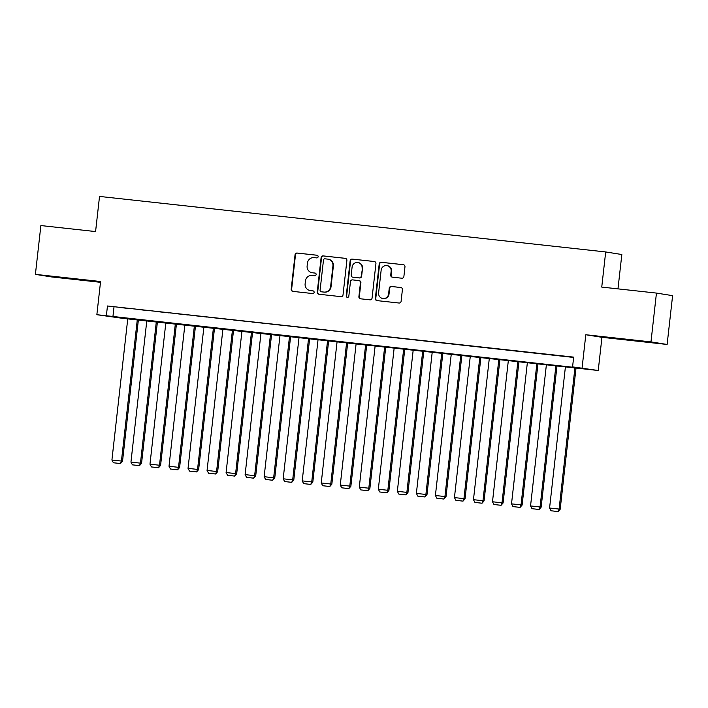 <?xml version="1.0" encoding="UTF-8"?>
<svg xmlns="http://www.w3.org/2000/svg" width="708" height="708" viewBox="0 0 708 708"><rect width="100%" height="100%" fill="white"/><g stroke="black" fill="none" stroke-linecap="round" stroke-linejoin="round"><path stroke-width="1.06" d="M318.14 256.712A1.354 1.319 -81 0 0 316.98 255.225L297.139 253.048A1.929 1.876 -81 0 0 295.05 254.765L291.183 289.253A1.929 1.876 -81 0 0 292.838 291.377L312.679 293.555A1.354 1.319 -81 0 0 314.14 292.351A1.354 1.319 -81 0 0 312.98 290.873L310.414 290.59A6.168 6.009 -81 0 1 305.121 283.802L305.449 280.926A6.168 6.009 -81 0 1 312.113 275.447L314.679 275.731A1.354 1.319 -81 0 0 316.14 274.536A1.354 1.319 -81 0 0 314.98 273.049L312.414 272.766A6.168 6.009 -81 0 1 307.122 265.978L307.449 263.102A6.168 6.009 -81 0 1 314.113 257.632L316.68 257.907A1.354 1.319 -81 0 0 318.14 256.712M631.518 340.017L646.811 341.867L631.518 340.017M65.419 277.925L80.703 279.766L65.419 277.925M401.799 278.209A1.929 1.876 -81 0 0 403.887 276.501L404.967 266.819A1.929 1.876 -81 0 0 403.321 264.695L381.276 262.279A1.929 1.876 -81 0 0 379.196 263.995L375.329 298.484A1.929 1.876 -81 0 0 376.983 300.608L399.02 303.024A1.929 1.876 -81 0 0 401.1 301.307L402.409 289.625A1.929 1.876 -81 0 0 400.763 287.501L391.329 286.466A1.929 1.876 -81 0 0 389.25 288.174L388.595 293.97A5.16 5.027 -81 0 1 382.789 298.519A5.16 5.027 -81 0 1 378.603 292.882L381.152 270.173A5.16 5.027 -81 0 1 386.957 265.624A5.16 5.027 -81 0 1 391.143 271.27L390.719 275.049A1.929 1.876 -81 0 0 392.374 277.173L401.799 278.209M572.568 366.886L598.233 370.496L122.511 318.317L96.854 314.706L579.117 367.93L572.568 366.886L573.666 357.124L107.457 305.989L106.368 315.75M96.854 314.706L100.571 281.519L35.4 274.368L40.878 225.56L95.58 231.569L99.527 196.426L605.685 251.951L601.747 287.085L656.449 293.085L650.979 341.893L585.808 334.742L582.082 367.93M346.885 260.447A1.929 1.876 -81 0 0 345.23 258.323L323.193 255.907A1.929 1.876 -81 0 0 321.105 257.624L317.237 292.112A1.929 1.876 -81 0 0 318.892 294.236L340.929 296.652A1.929 1.876 -81 0 0 343.017 294.935L346.885 260.447M352.23 259.093L374.275 261.509A1.929 1.876 -81 0 1 375.93 263.633L372.054 298.121A1.929 1.876 -81 0 1 369.974 299.838L360.54 298.803A1.929 1.876 -81 0 1 358.894 296.679L360.461 282.696A1.929 1.876 -81 0 0 358.806 280.572L352.549 279.881A1.929 1.876 -81 0 0 350.469 281.598L348.832 296.156A1.354 1.319 -81 0 1 347.309 297.351A1.354 1.319 -81 0 1 346.221 295.873L350.15 260.81A1.929 1.876 -81 0 1 352.23 259.093L374.55 261.562M656.449 293.085L672.6 295.652L667.122 344.46L650.979 341.893M35.4 274.368L51.551 276.934L100.483 282.306M130.608 308.679L119.183 307.431L130.608 308.679M149.636 310.768L138.219 309.52L149.636 310.768M168.663 312.856L157.247 311.6L168.663 312.856M187.691 314.945L176.274 313.688L187.691 314.945M206.718 317.034L195.302 315.777L206.718 317.034M225.746 319.122L214.329 317.865L225.746 319.122M244.773 321.202L233.357 319.954L244.773 321.202M263.801 323.291L252.384 322.043L263.801 323.291M282.837 325.379L271.421 324.131L282.837 325.379M301.865 327.468L290.448 326.211L301.865 327.468M320.892 329.556L309.476 328.3L320.892 329.556M339.92 331.645L328.503 330.388L339.92 331.645M358.947 333.734L347.531 332.477L358.947 333.734M377.975 335.813L366.558 334.565L377.975 335.813M397.002 337.902L385.586 336.654L397.002 337.902M416.038 339.99L404.613 338.743L416.038 339.99M435.066 342.079L423.649 340.822L435.066 342.079M454.094 344.168L442.677 342.911L454.094 344.168M473.121 346.256L461.705 345L473.121 346.256M492.149 348.345L480.732 347.088L492.149 348.345M511.176 350.425L499.76 349.177L511.176 350.425M530.204 352.513L518.787 351.265L530.204 352.513M549.231 354.602L537.815 353.354L549.231 354.602M107.457 305.989L573.63 357.443M557.939 355.611L569.356 356.867L557.939 355.558M617.978 288.873L621.836 254.517L605.685 251.951M585.808 334.742L601.95 337.309L667.122 344.46M601.95 337.309L598.233 370.496M114.006 307.024L112.908 316.786M312.131 272.73L312.564 272.801A6.168 6.009 -81 0 0 312.848 272.837L312.414 272.766M315.21 273.093L312.848 272.837M310.131 290.546L310.573 290.616A6.168 6.009 -81 0 0 310.847 290.661L310.414 290.59M313.21 290.917L310.847 290.661M317.211 255.278L297.572 253.119A1.929 1.876 -81 0 0 295.484 254.827L291.616 289.324A1.929 1.876 -81 0 0 292.997 291.395M345.504 258.376L323.627 255.977A1.929 1.876 -81 0 0 321.547 257.685L317.671 292.183A1.929 1.876 -81 0 0 319.051 294.254M324.945 258.818A1.354 1.319 -81 0 0 323.485 260.013L320.087 290.289A1.354 1.319 -81 0 0 321.246 291.776L323.954 292.077A6.168 6.009 -81 0 0 330.618 286.598L332.937 265.898A6.168 6.009 -81 0 0 327.654 259.11L324.945 258.818M327.937 259.155L328.37 259.225A6.168 6.009 -81 0 1 333.38 265.969L331.052 286.669A6.168 6.009 -81 0 1 324.388 292.139L321.68 291.846M359.239 280.642A1.929 1.876 -81 0 1 360.894 282.757L359.328 296.749A1.929 1.876 -81 0 0 360.708 298.82M352.673 259.163A1.929 1.876 -81 0 0 350.584 260.871L346.654 295.944A1.354 1.319 -81 0 0 347.531 297.36M362.089 268.173A5.16 5.027 -81 0 0 357.903 262.535A5.16 5.027 -81 0 0 352.097 267.084L351.195 275.085A1.929 1.876 -81 0 0 352.849 277.2L359.106 277.89A1.929 1.876 -81 0 0 361.186 276.173L362.523 268.244A5.16 5.027 -81 0 0 358.337 262.606L357.903 262.535M362.523 268.244L361.629 276.244A1.929 1.876 -81 0 1 359.54 277.961L353.283 277.271M386.957 265.624L387.391 265.695A5.16 5.027 -81 0 1 391.577 271.341L391.152 275.12A1.929 1.876 -81 0 0 392.533 277.191M382.789 298.519L383.223 298.59A5.16 5.027 -81 0 0 389.028 294.041L388.595 293.97M401.038 287.554L391.763 286.536A1.929 1.876 -81 0 0 389.683 288.245L389.028 294.041M403.595 264.748L381.718 262.349A1.929 1.876 -81 0 0 379.63 264.057L375.762 298.555A1.929 1.876 -81 0 0 377.143 300.626M137.299 319.618L121.431 461.058L111.917 460.023L127.785 318.573M120.05 463.492L113.386 462.767L120.484 463.563L121.431 461.058L122.528 461.235L138.396 319.733M111.917 460.023L113.386 462.767M120.484 463.563L122.528 461.235M156.326 321.697L140.458 463.147L130.945 462.103L146.813 320.662M139.078 465.581L132.414 464.855L139.511 465.652L140.458 463.147L141.556 463.324L157.424 321.821M130.945 462.103L132.414 464.855M139.511 465.652L141.556 463.324M175.354 323.786L159.495 465.236L149.972 464.191L165.84 322.742M158.105 467.669L151.45 466.944L158.539 467.74L159.495 465.236L160.583 465.413L176.451 323.91M149.972 464.191L151.45 466.944M158.539 467.74L160.583 465.413M194.381 325.875L178.522 467.324L169.008 466.28L184.868 324.83M177.133 469.758L170.478 469.023L177.575 469.829L178.522 467.324L179.611 467.501L195.479 325.999M169.008 466.28L170.478 469.023M177.575 469.829L179.611 467.501M213.418 327.963L197.55 469.413L188.036 468.369L203.904 326.919M196.16 471.847L189.505 471.112L196.603 471.917L197.55 469.413L198.638 469.581L214.515 328.087M188.036 468.369L189.505 471.112M196.603 471.917L198.638 469.581M232.445 330.052L216.577 471.501L207.063 470.457L222.931 329.008M215.188 473.935L208.533 473.201L215.63 474.006L216.577 471.501L217.666 471.67L233.543 330.167M207.063 470.457L208.533 473.201M215.63 474.006L217.666 471.67M251.473 332.141L235.605 473.59L226.091 472.546L241.959 331.096M234.224 476.024L227.56 475.289L234.658 476.086L235.605 473.59L236.693 473.758L252.57 332.256M226.091 472.546L227.56 475.289M234.658 476.086L236.693 473.758M270.5 334.229L254.632 475.67L245.118 474.634L260.986 333.185M253.252 478.104L246.588 477.378L253.685 478.174L254.632 475.67L255.721 475.847L271.598 334.344M245.118 474.634L246.588 477.378M253.685 478.174L255.721 475.847M289.528 336.309L273.66 477.758L264.146 476.714L280.014 335.273M272.279 480.192L265.615 479.466L272.713 480.263L273.66 477.758L274.757 477.935L290.625 336.433M264.146 476.714L265.615 479.466M272.713 480.263L274.757 477.935M308.555 338.397L292.687 479.847L283.173 478.803L299.041 337.353M291.307 482.281L284.643 481.555L291.74 482.352L292.687 479.847L293.785 480.024L309.653 338.521M283.173 478.803L284.643 481.555M291.74 482.352L293.785 480.024M327.583 340.486L311.724 481.936L302.21 480.891L318.069 339.442M310.334 484.369L303.679 483.635L310.768 484.44L311.724 481.936L312.812 482.113L328.68 340.61M302.21 480.891L303.679 483.635M310.768 484.44L312.812 482.113M346.61 342.575L330.751 484.024L321.237 482.98L337.096 341.53M329.362 486.458L322.706 485.723L329.804 486.529L330.751 484.024L331.84 484.192L347.708 342.699M321.237 482.98L322.706 485.723M329.804 486.529L331.84 484.192M365.647 344.663L349.779 486.113L340.265 485.069L356.133 343.619M348.389 488.547L341.734 487.812L348.832 488.617L349.779 486.113L350.867 486.281L366.744 344.778M340.265 485.069L341.734 487.812M348.832 488.617L350.867 486.281M384.674 346.752L368.806 488.201L359.292 487.157L375.16 345.708M367.425 490.635L360.761 489.901L367.859 490.697L368.806 488.201L369.895 488.37L385.772 346.867M359.292 487.157L360.761 489.901M367.859 490.697L369.895 488.37M403.702 348.84L387.834 490.281L378.32 489.246L394.188 347.796M386.453 492.715L379.789 491.989L386.887 492.786L387.834 490.281L388.922 490.458L404.799 348.956M378.32 489.246L379.789 491.989M386.887 492.786L388.922 490.458M422.729 350.92L406.861 492.37L397.347 491.325L413.215 349.885M405.48 494.804L398.816 494.078L405.914 494.874L406.861 492.37L407.958 492.547L423.827 351.044M397.347 491.325L398.816 494.078M405.914 494.874L407.958 492.547M441.757 353.009L425.889 494.458L416.375 493.414L432.243 351.964M424.508 496.892L417.844 496.166L424.942 496.963L425.889 494.458L426.986 494.635L442.854 353.133M416.375 493.414L417.844 496.166M424.942 496.963L426.986 494.635M460.784 355.097L444.925 496.547L435.402 495.503L451.27 354.053M443.535 498.981L436.88 498.246L443.969 499.051L444.925 496.547L446.013 496.724L461.881 355.221M435.402 495.503L436.88 498.246M443.969 499.051L446.013 496.724M479.812 357.186L463.952 498.636L454.439 497.591L470.298 356.142M462.563 501.069L455.908 500.335L463.005 501.14L463.952 498.636L465.041 498.804L480.909 357.31M454.439 497.591L455.908 500.335M463.005 501.14L465.041 498.804M498.848 359.275L482.98 500.724L473.466 499.68L489.325 358.23M481.59 503.158L474.935 502.423L482.033 503.229L482.98 500.724L484.068 500.892L499.945 359.39M473.466 499.68L474.935 502.423M482.033 503.229L484.068 500.892M517.875 361.363L502.007 502.813L492.494 501.768L508.362 360.319M500.618 505.246L493.963 504.512L501.06 505.308L502.007 502.813L503.096 502.981L518.973 361.478M492.494 501.768L493.963 504.512M501.06 505.308L503.096 502.981M536.903 363.452L521.035 504.892L511.521 503.857L527.389 362.408M519.654 507.326L512.99 506.601L520.088 507.397L521.035 504.892L522.123 505.07L538 363.567M511.521 503.857L512.99 506.601M520.088 507.397L522.123 505.07M555.93 365.532L540.062 506.981L530.549 505.937L546.417 364.496M538.682 509.415L532.018 508.689L539.115 509.486L540.062 506.981L541.151 507.158L557.028 365.655M530.549 505.937L532.018 508.689M539.115 509.486L541.151 507.158M574.958 367.62L559.09 509.07L549.576 508.025L565.444 366.576M557.709 511.503L551.045 510.778L558.143 511.574L559.09 509.07L560.187 509.247L576.055 367.744M549.576 508.025L551.045 510.778M558.143 511.574L560.187 509.247M321.547 257.685L321.105 257.624M333.38 265.969L332.937 265.898M361.629 276.244L361.186 276.173M381.718 262.349L381.276 262.279"/></g></svg>
